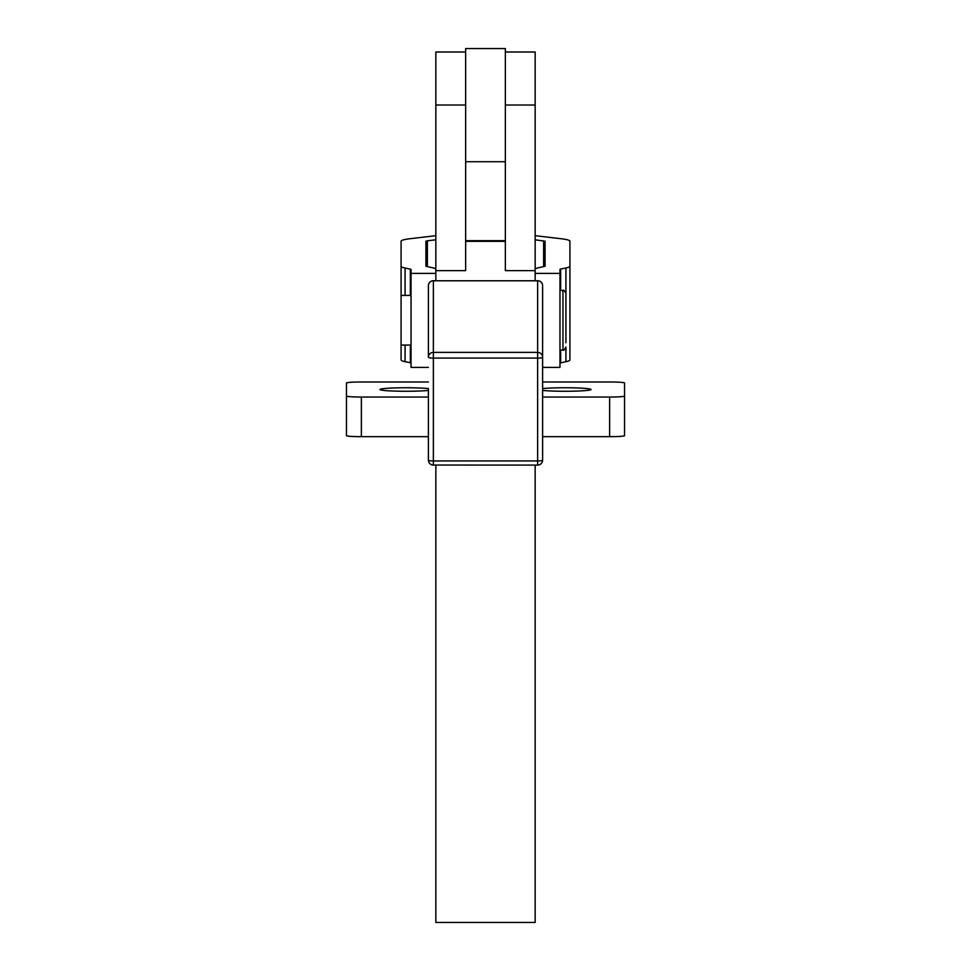 <?xml version="1.0" encoding="UTF-8"?>
<svg xmlns="http://www.w3.org/2000/svg" width="971" height="971" viewBox="0 0 971 971"><rect width="100%" height="100%" fill="white"/><g stroke="black" fill="none" stroke-linecap="round" stroke-linejoin="round"><path stroke-width="1.46" d="M542.607 388.606A26.071 1.76 180 0 1 571.919 387.817A26.071 1.76 180 0 1 591.011 389.517A26.071 1.76 180 0 1 571.919 391.204A26.071 1.76 180 0 1 542.607 390.415M428.393 390.415A26.071 1.76 180 0 1 399.081 391.204A26.071 1.76 180 0 1 379.989 389.517A26.071 1.76 180 0 1 399.081 387.817A26.071 1.76 180 0 1 428.393 388.606M542.607 436.671L609.63 436.671A14.893 1.007 -0 0 0 620.166 436.38A14.893 1.007 -0 0 0 624.535 435.663L624.535 396.034A14.893 1.007 180 0 1 620.166 396.751A14.893 1.007 180 0 1 609.63 397.042L542.607 397.042M428.393 397.042L361.37 397.042A14.893 1.007 180 0 1 350.834 396.751A14.893 1.007 180 0 1 346.465 396.034L346.465 435.663A14.893 1.007 -0 0 0 350.834 436.38A14.893 1.007 -0 0 0 361.37 436.671L428.393 436.671M346.465 396.034L346.465 382.987A14.893 1.007 180 0 1 350.834 382.283A14.893 1.007 180 0 1 361.37 381.991L428.393 381.991M542.607 381.991L609.63 381.991A14.893 1.007 180 0 1 620.166 382.283A14.893 1.007 180 0 1 624.535 382.987L624.535 396.034M535.155 280.716L535.155 270.642L505.357 270.642L505.357 48.55L465.643 48.55L465.643 270.642L435.845 270.642L435.845 280.716M505.357 105.014L535.155 105.014L535.155 52.009L505.357 52.009M465.643 52.009L435.845 52.009L435.845 270.642M542.607 367.402L559.976 367.402L559.976 273.385L535.155 273.385M435.845 273.385L411.024 273.385L411.024 367.402L428.393 367.402M565.935 342.787L565.935 293.412L565.935 342.787M405.077 345.057L405.077 361.685A29.798 3.508 180 0 1 401.084 359.925L401.084 241.221A29.798 3.508 180 0 1 409.811 238.745L435.845 235.674M541.15 463.604A4.964 4.904 180 0 0 542.607 460.133L542.607 285.68A4.964 4.964 0 0 0 537.643 280.716L537.643 280.777A4.964 4.904 0 0 1 542.607 285.68M428.393 388.546L428.393 460.133A4.964 4.904 180 0 0 429.85 463.604M428.393 285.68A4.964 4.904 0 0 1 433.357 280.777L537.643 280.777L537.643 460.946L433.357 460.946L433.357 358.081L537.643 358.081A4.964 0.813 -0 0 0 541.15 357.85A4.964 0.813 -0 0 0 542.607 357.267A4.964 4.904 180 0 0 537.643 352.376L433.357 352.376L433.357 280.716A4.964 4.964 0 0 0 428.393 285.68L428.393 357.267A4.964 0.813 -0 0 0 429.85 357.85A4.964 0.813 -0 0 0 433.357 358.081L433.357 352.376A4.964 4.904 180 0 0 428.393 357.267M411.024 273.385L411.024 269.355L405.077 267.996A29.798 3.508 180 0 1 401.084 266.248M435.845 269.355A29.798 3.508 0 0 0 431.852 267.608L425.917 266.248L425.917 241.221L427.374 240.808L427.374 266.697M435.845 239.801L427.374 240.808M411.024 363.045L410.357 362.753L410.357 345.057M405.077 361.685L410.357 362.753M535.155 105.014L535.155 269.355A29.798 3.508 180 0 1 539.148 267.608L545.083 266.248L545.083 241.221L535.155 239.801M559.976 363.045L565.923 361.685A29.798 3.508 0 0 0 569.916 359.925L569.916 266.248A29.798 3.508 0 0 1 565.923 267.996L560.643 269.064L560.643 290.438M569.916 266.248L569.916 241.221A29.798 3.508 0 0 0 561.189 238.745L535.155 235.674M559.976 273.385L559.976 269.355L560.643 269.064M465.643 248.321L465.643 270.642M435.845 465.097L435.845 922.45L535.155 922.45L535.155 465.097M505.357 270.642L505.357 248.321M361.37 436.671L361.37 397.042M465.643 241.354L505.357 241.354M559.976 290.438L562.962 290.438L562.962 350.021C563.447 350.871 564.442 349.876 565.935 347.048M433.357 460.946A4.964 0.813 180 0 1 429.85 460.715A4.964 0.813 180 0 1 428.393 460.133A4.964 4.964 0 0 0 433.357 465.097L433.357 460.946M433.357 465.036L537.643 465.097A4.964 4.964 0 0 0 542.607 460.133A4.964 0.813 180 0 1 541.15 460.715A4.964 0.813 180 0 1 537.643 460.946L537.643 465.036M537.643 280.777L433.357 280.777M410.357 295.402L410.357 269.064M405.077 267.996L405.077 295.402M543.626 266.697L543.626 240.808M560.643 350.021L560.643 362.753M565.923 361.685L565.923 347.375M565.923 293.084L565.923 267.996M435.845 105.014L465.643 105.014M465.643 161.72L505.357 161.72M609.63 397.042L609.63 436.671M465.643 240.674L505.357 240.674M411.024 295.402L401.084 295.402M411.024 345.057L401.084 345.057M562.962 290.438C563.447 289.589 564.442 290.584 565.935 293.412M562.962 350.021L559.976 350.021"/></g></svg>
